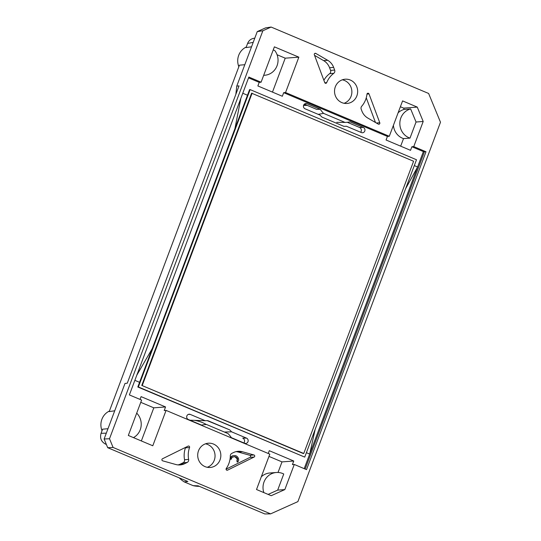 <?xml version="1.0" encoding="UTF-8"?>
<svg xmlns="http://www.w3.org/2000/svg" width="541" height="541" viewBox="0 0 541 541"><rect width="100%" height="100%" fill="white"/><g stroke="black" fill="none" stroke-linecap="round" stroke-linejoin="round"><path stroke-width="0.81" d="M138.361 386.957L304.732 457.111L416.496 159.757L250.131 89.603L138.361 386.957L137.813 386.998L304.732 457.111M137.813 386.998L249.584 89.644L250.131 89.603M303.244 453.52L141.769 385.422L251.612 93.194L413.595 161.252L303.758 453.48L303.244 453.52M303.758 453.48L141.769 385.422M142.283 385.388L252.126 93.16M107.984 428.715L102.607 429.182L101.059 433.314C99.747 438.163 101.228 441.754 105.502 444.093L106.374 444.465M244.803 64.71L239.426 65.177L109.221 411.586L114.719 410.795M254.797 38.127L253.445 38.391C250.672 39.026 248.725 40.71 247.595 43.449L246.047 47.581L251.538 46.797M194.395 420.343A36.849 35.043 -94.3 0 1 206.371 424.543M205.201 420.709A34.84 33.136 -94.3 0 1 207.839 420.655L229.682 429.865A34.84 33.136 -94.3 0 1 231.562 431.819L246.52 438.129A2.759 2.624 -94.3 0 1 245.972 443.41A2.759 2.624 -94.3 0 1 244.593 443.241L231.352 437.655A30.959 29.444 -94.3 0 0 228.065 433.591L206.594 424.536A30.959 29.444 -94.3 0 0 202.726 424.888A30.959 29.444 -94.3 0 0 201.57 425.098L188.322 419.512A2.759 2.624 -94.3 0 1 189.289 414.203A2.759 2.624 -94.3 0 1 190.249 414.399L205.201 420.709L190.418 420.208M207.223 420.648L229.682 429.865M224.4 432.043L231.562 431.819M405.628 188.674L417.598 166.966L309.689 454.068L306.395 452.682M134.858 380.343L139.571 382.331M140.038 399.414L141.086 396.634L165.553 406.947L164.207 410.538L166.08 410.396L269.817 454.142L256.515 489.517L271.197 495.705L284.837 489.585L294.277 464.462L292.404 464.597L293.756 461.013L269.29 450.694L268.241 453.48M284.837 489.585L277.682 490.119L283.741 474.004A15.202 14.458 85.7 0 0 276.336 472.496A15.202 14.458 85.7 0 0 263.839 492.608M278.027 472.469L282.003 461.892L293.756 461.013M276.336 472.496L269.864 472.983A15.202 14.458 85.7 0 0 261.303 476.79M277.682 490.119L268.12 494.413M282.003 461.892L268.965 456.394M248.556 77.863L259.213 82.36L261.087 82.218L248.853 77.059L129.38 394.923L141.614 400.076L128.318 435.458L152.785 445.77L166.08 410.396M141.35 440.949L153.8 407.826L165.553 406.947M153.8 407.826L140.768 402.335M133.458 437.622A15.202 14.458 85.7 0 0 136.704 413.135M272.475 92.105L285.222 58.178L298.848 57.163L274.388 46.844L261.087 82.218M259.213 82.36L257.868 85.945L282.334 96.264L283.68 92.673L285.553 92.538L298.848 57.163M263.69 75.294A15.202 14.458 85.7 0 0 264.718 75.253A15.202 14.458 85.7 0 0 276.884 66.164A15.202 14.458 85.7 0 0 274.781 50.563L273.232 49.907M285.222 58.178L277.087 54.749M283.68 92.673L387.417 136.42L389.29 136.278L285.553 92.538M387.417 136.42L386.064 140.011L410.531 150.33L411.884 146.739L413.757 146.597L423.197 121.475L417.267 107.098L402.585 100.903L389.29 136.278M400.394 106.746L403.64 108.119L404.168 109.404A15.202 14.458 85.7 0 0 398.122 112.792M393.408 125.316A15.202 14.458 85.7 0 0 403.512 138.611L409.99 138.124L416.043 122.016L410.639 108.917A15.202 14.458 85.7 0 0 399.84 123.179A15.202 14.458 85.7 0 0 409.99 138.124M400.671 146.171L403.512 138.611M404.168 109.404L410.639 108.917M423.197 121.475L416.043 122.016M403.64 108.119L417.267 107.098M411.884 146.739L423.38 151.588L425.99 151.757L306.51 469.622L294.277 464.462M413.757 146.597L425.99 151.757M152.285 348.505L136.778 375.238M240.873 98.293L234.922 128.65M304.204 468.648L309.689 454.068L315.18 429.311M205.499 443.816A12.159 11.564 -94.3 0 1 215.014 454.913A12.159 11.564 -94.3 0 1 207.257 467.296M205.032 466.619A12.159 11.564 -94.3 0 1 197.83 453.453A12.159 11.564 -94.3 0 1 208.366 443.214A12.159 11.564 -94.3 0 1 220.809 454.474A12.159 11.564 -94.3 0 1 210.185 467.471A12.159 11.564 -94.3 0 1 205.032 466.619M199.359 486.352L198.993 486.345A30.249 28.768 -94.3 0 1 193.123 485.649L184.19 481.882A30.249 28.768 -94.3 0 1 179.213 477.852M315.816 53.431L327.697 60.301A13.823 13.146 -94.3 0 1 333.655 67.422L334.656 70.093A2.766 2.631 -94.3 0 1 333.756 73.339A22.113 21.031 85.7 0 0 326.69 82.651A1.102 1.048 -94.3 0 1 324.742 82.617L314.335 54.79A1.102 1.048 -94.3 0 1 315.816 53.431L314.673 53.512M378.301 124.119L367.812 118.06A13.823 13.146 -94.3 0 1 361.855 110.932L361.192 109.16A2.766 2.631 -94.3 0 1 361.686 106.293A22.113 21.031 85.7 0 0 366.974 94.175A1.102 1.048 -94.3 0 1 368.996 93.918L379.775 122.753A1.102 1.048 -94.3 0 1 378.301 124.119M189.546 447.522A22.113 21.031 85.7 0 0 188.633 459.431A2.766 2.631 -94.3 0 1 187.186 462.447L184.724 463.657A13.823 13.146 -94.3 0 1 180.092 464.922A13.823 13.146 -94.3 0 1 175.771 464.496L162.685 460.837A1.102 1.048 -94.3 0 1 162.496 458.768L188.106 446.129A1.102 1.048 -94.3 0 1 189.546 447.522L185.455 447.826A1.102 1.048 85.7 0 0 185.522 447.4M226.28 468.479A22.113 21.031 85.7 0 0 230.31 455.826A2.766 2.631 -94.3 0 1 231.805 453.385L233.435 452.58A13.823 13.146 -94.3 0 1 238.067 451.316A13.823 13.146 -94.3 0 1 242.388 451.742L253.939 454.974A1.102 1.048 -94.3 0 1 254.128 457.044L227.585 470.143A1.102 1.048 -94.3 0 1 226.28 468.479M262.858 30.756L109.505 438.744L113.096 447.448L270.608 513.869L297.888 501.615L440.489 122.232L428.621 93.471L271.115 27.05L262.858 30.756L257.245 31.615L236.762 86.114L235.862 94.303M341.858 102.614A12.159 11.564 -94.3 0 1 334.649 89.454A12.159 11.564 -94.3 0 1 345.185 79.209A12.159 11.564 -94.3 0 1 357.628 90.475A12.159 11.564 -94.3 0 1 347.004 103.466A12.159 11.564 -94.3 0 1 341.858 102.614M342.318 79.818A12.159 11.564 -94.3 0 1 351.839 90.908A12.159 11.564 -94.3 0 1 344.076 103.29M231.217 459.323C230.473 457.666 231.088 456.476 233.056 455.759L234.726 455.59C237.648 455.461 240.197 459.958 237.58 462.055C237.181 461.25 237.208 460.222 237.655 458.978C236.978 457.639 236.011 456.861 234.76 456.658L232.285 457.219L230.872 459.343C230.128 457.686 230.743 456.503 232.718 455.786L234.868 455.576M237.58 462.055L237.242 462.082C236.836 461.277 236.863 460.249 237.316 459.005L234.828 456.651M236.032 451.634A13.823 13.146 85.7 0 1 238.304 452.053L249.847 455.279L253.939 454.974M249.847 455.279A1.102 1.048 85.7 0 1 250.037 457.348L226.084 469.169M178.036 464.908A13.823 13.146 85.7 0 0 180.633 463.962L184.724 463.657M187.186 462.447L183.095 462.751L180.633 463.962M183.095 462.751A2.766 2.631 85.7 0 0 184.542 459.735L188.633 459.431M185.455 447.826A22.113 21.031 85.7 0 0 184.542 459.735M366.25 97.813L375.474 122.489M314.551 55.365L323.613 60.606A13.823 13.146 85.7 0 1 329.57 67.726L330.571 70.404A2.766 2.631 85.7 0 1 329.665 73.644A22.113 21.031 85.7 0 0 323.87 80.298M345.03 122.422L323.559 113.367A30.959 29.444 -94.3 0 1 320.272 109.302L307.024 103.716A2.759 2.624 -94.3 0 0 303.487 105.738A2.759 2.624 -94.3 0 0 305.104 108.829L320.062 115.138A34.84 33.136 -94.3 0 0 321.942 117.093L343.785 126.303A34.84 33.136 -94.3 0 0 346.416 126.249L361.374 132.559A2.759 2.624 -94.3 0 0 364.945 130.32A2.759 2.624 -94.3 0 0 363.295 127.446L350.047 121.86A30.959 29.444 -94.3 0 1 345.03 122.422L336.786 122.354M318.203 114.354L323.559 113.367M242.774 93.241L247.487 95.23M423.38 151.588L417.598 166.966L414.311 165.58M246.52 438.129L242.713 438.115A3.09 2.935 -94.3 0 1 243.91 442.957M270.608 513.869L264.806 513.95L198.107 485.825L193.123 485.649M347.288 122.28L359.495 127.433A3.09 2.935 -94.3 0 1 360.691 132.268M304.346 104.176L316.559 109.323L320.272 109.302M271.115 27.05L265.496 27.909L257.245 31.615M236.762 86.114L239.027 85.884L127.277 383.19L124.998 383.454L104.115 439.001L107.706 447.698L187.889 481.51L184.19 481.882M109.505 438.744L104.115 439.001M107.706 447.698L113.096 447.448M246.25 47.04A15.202 14.458 85.7 0 0 238.331 65.238A15.202 14.458 85.7 0 0 238.845 66.739M109.424 411.045A15.202 14.458 85.7 0 0 101.512 429.243A15.202 14.458 85.7 0 0 102.019 430.744M424.374 151.879L305.158 469.047M303.974 104.589L305.212 104.541M227.585 470.143L226.835 470.197M250.037 457.348L254.128 457.044M238.304 452.053L242.388 451.742M376.38 123.01L379.775 122.753M368.996 93.918L366.994 94.066M324.823 82.793L326.69 82.651M329.665 73.644L333.756 73.339M334.656 70.093L330.571 70.404M329.57 67.726L333.655 67.422M323.613 60.606L327.697 60.301M307.146 105.353L303.542 105.502M359.495 127.433L363.295 127.446M305.083 103.71L307.024 103.716M188.309 414.392L190.249 414.399M247.595 43.449L253.208 42.36M101.059 433.314L106.313 433.152M105.502 444.093L106.212 444.073M263.677 75.334L264.718 75.253M233.056 455.732L232.718 455.759M233.692 455.698L233.354 455.718M234.726 455.583L234.381 455.61M201.529 425.077L202.726 424.888"/></g></svg>
